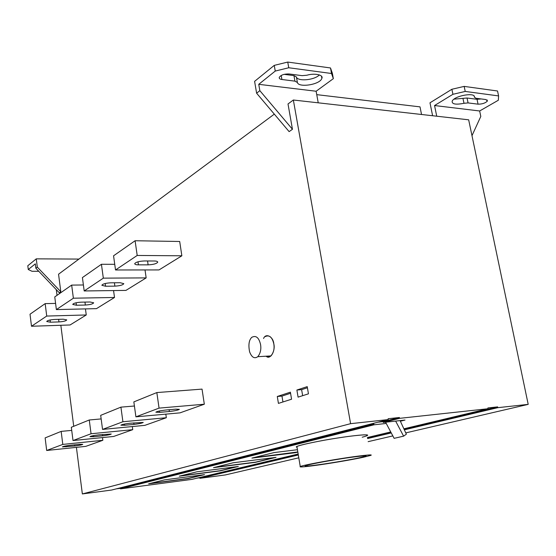 <?xml version="1.0" encoding="UTF-8"?>
<svg xmlns="http://www.w3.org/2000/svg" width="556" height="556" viewBox="0 0 556 556"><rect width="100%" height="100%" fill="white"/><g stroke="black" fill="none" stroke-linecap="round" stroke-linejoin="round"><path stroke-width="0.83" d="M150.044 483.463L188.039 478.452L202.996 474.838M148.64 483.817L164.395 479.891L204.511 474.636L188.06 478.612L148.64 483.817L164.395 479.891L204.511 474.636L188.06 478.612L148.64 483.817L164.395 479.891L204.511 474.636L188.06 478.612L148.64 483.817L164.395 479.891L204.511 474.636L188.06 478.612L148.64 483.817M180.749 475.818L220.016 470.723L236.752 466.679M179.296 476.179L196.852 471.808L238.315 466.484L220.044 470.89L179.296 476.179L196.852 471.808L238.315 466.484L220.044 470.89L179.296 476.179L196.852 471.808L238.315 466.484L220.044 470.89L179.296 476.179L196.852 471.808L238.315 466.484L220.044 470.89L179.296 476.179M215.005 467.29L255.593 462.126L274.428 457.581M213.504 467.665L233.179 462.766L276.04 457.373L255.621 462.307L213.504 467.665L233.179 462.766L276.04 457.373L255.621 462.307L213.504 467.665L233.179 462.766L276.04 457.373L255.621 462.307L213.504 467.665L233.179 462.766L276.04 457.373L255.621 462.307L213.504 467.665M253.46 457.713L297.814 451.931M251.903 458.102L274.115 452.57L297.446 449.714L274.115 452.57L297.446 449.714L274.115 452.57L251.903 458.102L274.115 452.57L251.903 458.102L295.445 452.695L251.903 458.102M295.41 452.508L297.849 452.111L295.445 452.695M359.35 457.81L365.598 456.226C369.24 454.954 353.894 456.747 340.098 458.978C327.081 460.987 306.988 464.767 305.293 465.747C303.986 466.533 309.72 466.018 322.487 464.204C335.991 462.258 352.886 459.242 359.35 457.81M363.256 457.289C355.673 458.964 336.053 462.467 320.36 464.733C305.501 466.838 298.801 467.443 300.254 466.54C302.151 465.407 325.635 460.98 340.891 458.63C357.07 456.017 374.932 453.932 370.609 455.427L363.256 457.289M362.199 437.211C368.419 435.605 369.045 434.813 364.083 434.834C356.924 435.285 347.75 436.404 336.561 438.177C347.75 436.404 356.924 435.285 364.083 434.834C369.045 434.813 368.419 435.605 362.199 437.211C368.419 435.605 369.045 434.813 364.083 434.834C356.924 435.285 347.75 436.404 336.561 438.177C317.81 440.957 291.469 446.76 297.022 447.142L296.925 446.572C298.753 445.043 322.105 440.345 337.311 438.058C353.428 435.459 371.297 433.763 367.057 435.64M406.367 434.194L403.614 436.161L395.643 421.094L400.084 420.607L406.367 434.194M385.579 422.206L394.128 438.337L403.614 436.161M400.084 420.607L405.004 420.058L400.369 421.219L405.004 420.058L400.369 421.219L405.004 420.058L383.32 422.456L383.167 421.629L377.99 422.192M404.038 429.156L408.458 428.641L404.261 429.635M391.167 432.749L367.544 438.35M408.458 428.641L408.361 428.134L405.15 428.509M120.423 488.307L373.834 423.999L373.979 424.812L120.499 488.863L120.423 488.307L116.308 488.849M79.244 444.348L82.754 444.341C82.01 444.869 79.341 445.419 74.74 445.988L62.432 446.913C63.134 446.385 65.816 445.829 70.487 445.252L79.244 444.348M61.16 431.393L62.793 444.411L46.676 450.478L45.14 437.892L61.16 431.393L71.717 430.386M62.793 444.411L102.846 440.296L102.492 437.579L102.846 440.296L85.77 446.371L46.676 450.478M93.623 436.71L89.961 436.675C90.788 436.071 93.665 435.473 98.593 434.875L111.249 434.021C110.373 434.625 107.516 435.223 102.672 435.807L93.623 436.71L93.477 435.619M89.266 419.988L91.059 433.75L73.01 440.554L71.321 427.265L89.266 419.988L101.157 418.918M91.059 433.75L132.745 429.67L132.321 426.563L132.745 429.67L113.667 436.453L73.01 440.554M124.572 425.284L120.881 425.187C121.868 424.485 124.961 423.832 130.173 423.22L143.233 422.442C142.19 423.137 139.111 423.783 133.996 424.395L124.572 425.284L124.405 424.068M120.916 407.145L122.911 421.747L102.547 429.42L100.685 415.353L120.916 407.145L134.413 406.012M122.911 421.747L166.334 417.723L165.813 414.137L166.334 417.723L144.873 425.354L102.547 429.42M159.558 412.371L155.854 412.184C157.042 411.377 160.392 410.655 165.917 410.022L175.807 409.153L179.373 409.348C178.129 410.154 174.792 410.87 169.378 411.496L159.558 412.371L159.363 411.002M156.834 392.571L159.058 408.118L135.914 416.84L133.843 401.898L156.834 392.571L202.036 389.11L204.323 404.212L180.019 412.858L135.914 416.84M202.036 389.11L204.323 404.212L159.058 408.118M138.437 264.837C136.227 264.851 134.983 264.482 134.698 263.725C135.671 262.154 138.903 261.23 144.4 260.959L154.151 261C156.326 260.993 157.536 261.362 157.765 262.112C156.729 263.669 153.512 264.587 148.125 264.858L138.437 264.837L138.006 261.82M135.094 240.741L137.2 255.454L115.523 269.973L113.556 255.802L135.094 240.741L179.692 241.485L181.861 255.795L159.037 269.924L115.523 269.973M179.692 241.485L181.861 255.795L137.2 255.454M105.577 286.236L101.859 285.297C102.658 283.935 105.654 283.108 110.846 282.809L120.207 282.726L123.807 283.664C122.945 285.019 119.971 285.84 114.87 286.138L105.577 286.236L105.209 283.532M101.428 264.281L103.326 278.146L84.192 290.962L82.42 277.576L101.428 264.281L114.738 264.315M103.326 278.146L146.165 277.889L145.019 269.938L146.165 277.889L125.948 290.399L84.192 290.962M76.422 305.23L72.746 304.431C73.406 303.242 76.193 302.492 81.106 302.172L90.093 301.998L93.665 302.791C92.956 303.972 90.183 304.723 85.346 305.035L76.422 305.23L76.102 302.791M71.668 285.096L73.378 298.204L56.371 309.595L54.759 296.918L71.668 285.096L83.4 284.978M73.378 298.204L114.508 297.481L113.556 290.566L114.508 297.481L96.487 308.636L56.371 309.595M54.571 319.457L63.21 319.2L66.734 319.881C66.143 320.916 63.551 321.604 58.95 321.924L50.374 322.195L46.746 321.521C47.295 320.471 49.901 319.783 54.571 319.457M45.168 303.625L46.725 316.058L31.497 326.254L30.024 314.216L45.168 303.625L55.586 303.416M46.725 316.058L86.256 314.967L85.45 308.9L86.256 314.967L70.084 324.975L31.497 326.254M307.412 387.747L301.623 389.645L302.645 395.677M296.883 390.034L307.225 386.628L308.448 393.829L298.079 397.137L296.883 390.034L307.225 386.628L308.448 393.829L298.079 397.137L296.883 390.034L301.623 389.645M290.573 393.266L281.968 396.087L282.941 401.96M290.385 392.175L291.566 399.215L278.431 403.399L277.291 396.484L290.385 392.175L291.566 399.215L278.431 403.399L277.291 396.484L290.385 392.175M281.968 396.087L277.291 396.484M260.569 344.574C261.341 349.363 260.416 353.401 257.782 356.688C254.474 359.009 251.757 357.411 249.623 351.885C248.226 344.949 248.949 340.091 251.778 337.318C256.01 335.129 258.936 337.548 260.569 344.574M264.941 336.727C269.215 334.552 272.176 336.943 273.816 343.907C274.594 348.654 273.656 352.657 270.994 355.923C269.153 357.272 267.499 357.369 266.032 356.208L266.505 356.507C270.265 359.857 275.644 350.704 273.816 343.907C273.302 336.582 265.803 332.738 263.558 338.5M289.009 73.955L302.089 75.651L306.884 75.234C314.626 72.878 323.752 74.921 321.868 78.34C320.152 84.707 298.475 87.966 297.39 82.469L294.93 81.141L281.927 79.508C280.029 79.258 279.126 78.577 279.223 77.465C280.752 75.053 284.012 73.885 289.009 73.955M284.109 74.344L293.95 75.616L296.411 76.964C297.349 81.537 314.022 80.418 319.415 74.935M331.515 73.496L330.493 67.957L332.335 73.19L333.35 78.66L331.515 73.496L288.752 67.756L275.248 71.064L274.254 65.379L287.744 62.063L288.752 67.756M287.744 62.063L330.493 67.957M275.248 71.064L258.748 84.317L259.833 90.663L292.456 129.284L289.12 131.626L256.615 93.213L259.833 90.663M318.227 102.818L316.128 91.24L258.748 84.317M316.128 91.24L333.35 78.66M256.615 93.213L254.599 81.357L274.254 65.379M421.538 114.487L420.009 106.87L316.746 94.645M60.806 291.74L58.554 274.205L274.316 114.133L58.554 274.205L60.806 291.74L59.297 292.797L35.862 268.228L37.301 267.089L60.806 291.74L59.297 292.797M78.945 259.075L36.272 258.853L37.301 267.089M35.862 268.228L35.32 263.857L28.266 269.521L27.8 265.74L36.272 258.853M38.767 271.272L32.019 271.286L28.266 269.521M408.361 428.141L497.641 406.888L497.801 407.673L404.351 429.837L497.801 407.673L404.351 429.837L497.801 407.673L528.2 404.372L405.762 432.895L528.2 404.372L405.762 432.895L528.2 404.372L497.801 407.673M199.924 478.313L225.312 474.942L298.801 457.817L225.312 474.942L199.924 478.313L225.312 474.942L298.801 457.817L225.312 474.942L199.924 478.313L298.322 454.975L199.924 478.313L298.322 454.975L199.924 478.313L199.847 477.778L298.224 454.363M391.264 432.936L367.579 438.552L391.264 432.936M392.842 435.904L368.142 441.659L392.842 435.904M454.016 99.156L467.04 98.009L477.027 99.302L481.121 98.94M463.989 103.298C455.628 104.91 451.701 104.167 452.202 101.081C454.732 95.562 475.658 92.122 474.372 97.133L475.929 98.266L485.951 99.566L487.397 101.053C485.36 103.117 482.247 104.153 478.056 104.167L468.069 102.916L463.989 103.298L462.96 98.398M432.603 115.738L429.983 102.804L451.882 89.266L464.17 86.395L465.226 91.441L452.925 94.298L434.556 105.536L436.724 116.204M471.981 135.678L480.801 116.426L479.647 110.978L434.556 105.536M479.647 110.978L498.336 100.24L498.593 95.917L497.53 90.996L464.17 86.395M465.226 91.441L498.593 95.917M451.882 89.266L452.925 94.298M82.351 493.937L111.617 490.044L388.269 419.578L350.6 423.672L82.351 493.937L350.6 423.672L82.351 493.937L111.617 490.044L388.269 419.578L350.6 423.672L82.351 493.937L111.617 490.044L82.351 493.937L76.408 447.358L82.351 493.937L350.6 423.672L293.353 100.01L468.666 119.811L528.2 404.372M497.641 406.888L487.904 407.944L488.064 408.729L403.878 428.815L488.064 408.729L403.878 428.815L488.064 408.729L399.555 418.348L399.403 417.507L388.109 418.724L388.269 419.578L111.617 490.044L388.269 419.578L350.6 423.672L293.353 100.01L288.008 103.972L292.456 129.284L289.12 131.626M56.295 289.648L57.025 295.34L56.295 289.648M60.84 325.281L73.726 426.292L60.84 325.281M199.847 477.778L197.026 478.153M120.499 488.863L191.876 479.383L298.169 454.03L191.876 479.383L298.169 454.03L191.876 479.383L120.499 488.863L191.876 479.383L120.499 488.863L373.979 424.812L120.499 488.863L373.979 424.812L386.239 423.45L373.979 424.812M367.398 437.516L390.743 431.942L367.398 437.516M488.064 408.729L399.555 418.348L488.064 408.729L399.555 418.348L383.32 422.456L395.643 421.094M399.403 417.507L383.167 421.629M368.684 424.569L373.834 423.999M293.353 100.01L288.008 103.972L292.456 129.284M102.846 440.296L85.77 446.371M132.745 429.67L113.667 436.453M166.334 417.723L144.873 425.354M204.323 404.212L180.019 412.858M86.256 314.967L70.084 324.975M114.508 297.481L96.487 308.636M146.165 277.889L125.948 290.399M181.861 255.795L159.037 269.924M399.555 418.348L383.32 422.456M388.269 419.578L350.6 423.672M336.561 438.177C317.81 440.957 291.469 446.76 297.022 447.142C291.469 446.76 317.81 440.957 336.561 438.177M74.594 444.828L74.74 445.988M66.046 446.892L65.921 445.905M102.672 435.807L102.492 434.493M133.996 424.395L133.787 422.88M169.378 411.496L169.121 409.737M148.125 264.858L147.562 260.972M114.87 286.138L114.411 282.775M85.346 305.035L84.957 302.096M50.374 322.195L50.096 319.992M58.623 319.339L58.95 321.924M297.39 82.469L296.411 76.964M294.93 81.141L293.95 75.616M281.211 75.456L281.927 79.508M474.372 97.133L474.15 96.091M478.056 104.167L477.027 99.302M467.04 98.009L468.069 102.916M365.521 455.802L365.598 456.226M296.925 446.572L300.254 466.54M270.994 355.923L257.782 356.688M321.493 76.283L321.868 78.34M487.16 99.955L487.397 101.053"/></g></svg>
